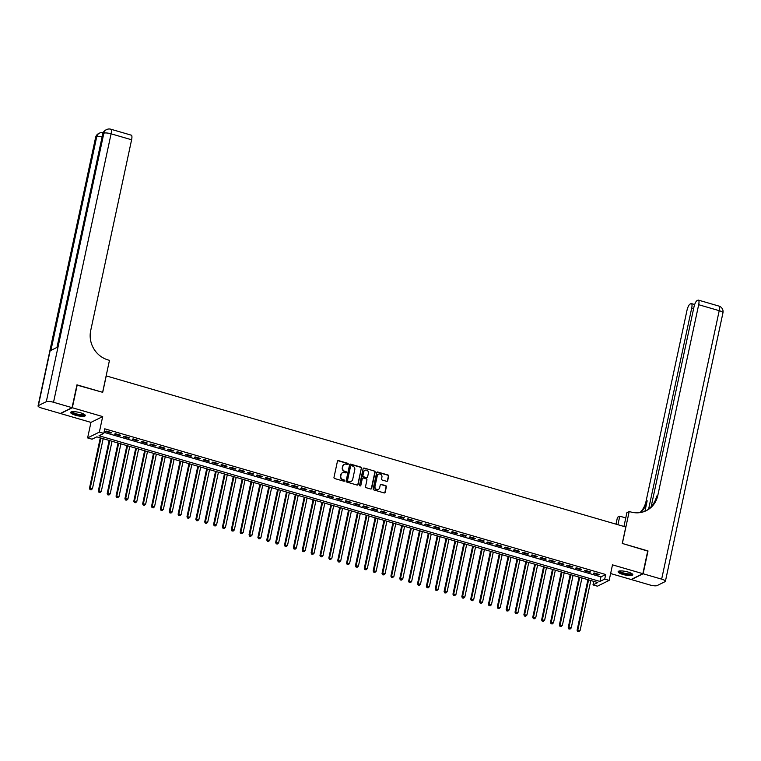<?xml version="1.0" encoding="UTF-8"?>
<svg xmlns="http://www.w3.org/2000/svg" width="761" height="761" viewBox="0 0 761 761"><rect width="100%" height="100%" fill="white"/><g stroke="black" fill="none" stroke-linecap="round" stroke-linejoin="round"><path stroke-width="1.14" d="M348.224 464.096A0.656 0.618 63.6 0 0 347.758 463.297L338.502 460.605A0.942 0.875 63.6 0 0 337.446 461.252L333.984 477.385A0.942 0.875 63.6 0 0 334.659 478.536L343.905 481.218A0.656 0.618 63.6 0 0 344.657 480.771A0.656 0.618 63.6 0 0 344.181 479.963L342.983 479.62A3.025 2.806 63.6 0 1 340.814 475.939L341.099 474.598A3.025 2.806 63.6 0 1 344.505 472.533L345.694 472.885A0.656 0.618 63.6 0 0 346.445 472.438A0.656 0.618 63.6 0 0 345.97 471.63L344.771 471.278A3.025 2.806 63.6 0 1 342.602 467.606L342.888 466.255A3.025 2.806 63.6 0 1 346.284 464.2L347.482 464.552A0.656 0.618 63.6 0 0 348.224 464.096M347.739 464.571A0.656 0.618 63.6 0 0 347.435 463.449L338.188 460.766A0.942 0.875 63.6 0 0 337.741 460.747M344.162 481.237A0.656 0.618 63.6 0 0 343.858 480.124L342.983 479.62M345.951 472.904A0.656 0.618 63.6 0 0 345.646 471.791L344.771 471.278M627.939 572.015A7.505 1.798 -167.9 0 0 618.132 571.663A7.505 1.798 -167.9 0 0 622.993 574.469A7.505 1.798 -167.9 0 0 632.8 574.812A7.505 1.798 -167.9 0 0 627.939 572.015M80.457 412.776A7.505 1.798 -167.9 0 0 70.649 412.433A7.505 1.798 -167.9 0 0 75.51 415.23A7.505 1.798 -167.9 0 0 85.318 415.582A7.505 1.798 -167.9 0 0 80.457 412.776M386.626 481.313A0.942 0.875 63.6 0 0 387.691 480.667L388.662 476.148A0.942 0.875 63.6 0 0 387.977 474.997L377.713 472.01A0.942 0.875 63.6 0 0 376.647 472.648L373.194 488.781A0.942 0.875 63.6 0 0 373.87 489.932L384.134 492.919A0.942 0.875 63.6 0 0 385.199 492.281L386.369 486.812A0.942 0.875 63.6 0 0 385.694 485.661L381.299 484.386A0.942 0.875 63.6 0 0 380.234 485.023L379.653 487.734A2.521 2.35 63.6 0 1 375.886 488.952A2.521 2.35 63.6 0 1 375.002 486.384L377.275 475.758A2.521 2.35 63.6 0 1 381.042 474.541A2.521 2.35 63.6 0 1 381.936 477.118L381.556 478.888A0.942 0.875 63.6 0 0 382.231 480.039L386.626 481.313M604.729 579.083L609.161 580.377L597.423 586.189L592.99 584.905L597.756 582.545L96.818 436.852L92.052 439.202L87.62 437.917L99.358 432.105L103.8 433.39L99.035 435.749L599.972 581.442L604.729 579.083L605.708 574.517L104.771 428.824L103.8 433.39M76.899 385.076L102.706 392.334L106.236 375.896L625.789 527.002L622.26 543.44L647.754 550.859L642.864 573.68L612.491 564.852L609.161 580.377M77.222 384.914L72.324 407.744L60.585 413.556L90.949 422.393L87.62 437.917M90.949 422.393L102.687 416.581L72.324 407.744M102.687 416.581L99.358 432.105M361.599 468.272A0.942 0.875 63.6 0 0 360.914 467.121L350.65 464.134A0.942 0.875 63.6 0 0 349.584 464.781L346.122 480.914A0.942 0.875 63.6 0 0 346.807 482.065L357.071 485.052A0.942 0.875 63.6 0 0 358.136 484.405L361.275 468.434A0.942 0.875 63.6 0 0 360.6 467.283L350.326 464.296A0.942 0.875 63.6 0 0 349.889 464.286M364.177 468.072L374.45 471.059A0.942 0.875 63.6 0 1 375.125 472.21L371.672 488.343A0.942 0.875 63.6 0 1 370.607 488.99L366.212 487.706A0.942 0.875 63.6 0 1 365.537 486.555L366.935 480.01A0.942 0.875 63.6 0 0 366.26 478.869L363.339 478.013A0.942 0.875 63.6 0 0 362.284 478.659L360.819 485.47A0.656 0.618 63.6 0 1 359.829 485.794A0.656 0.618 63.6 0 1 359.601 485.118L363.121 468.719A0.942 0.875 63.6 0 1 364.177 468.072L374.45 471.059M610.626 573.537L631.116 579.502L642.864 573.68M111.781 432.676L106.464 431.126L105.674 431.516L110.992 433.066L111.781 432.676M120.647 435.254L115.33 433.703L114.54 434.093L119.858 435.644L120.647 435.254M129.513 437.832L124.195 436.281L123.406 436.671L128.723 438.222L129.513 437.832M138.378 440.41L133.061 438.859L132.271 439.249L137.589 440.8L138.378 440.41M147.244 442.988L141.927 441.437L141.137 441.837L146.454 443.378L147.244 442.988M156.119 445.565L150.792 444.015L150.003 444.414L155.32 445.956L156.119 445.565M164.985 448.143L159.658 446.593L158.868 446.992L164.186 448.533L164.985 448.143M173.85 450.721L168.523 449.171L167.734 449.57L173.051 451.111L173.85 450.721M182.716 453.299L177.389 451.758L176.6 452.148L181.917 453.699L182.716 453.299M191.582 455.877L186.255 454.336L185.465 454.726L190.783 456.277L191.582 455.877M200.447 458.455L195.13 456.914L194.331 457.304L199.648 458.854L200.447 458.455M209.313 461.033L203.996 459.492L203.197 459.882L208.514 461.432L209.313 461.033M218.179 463.62L212.861 462.07L212.062 462.46L217.38 464.01L218.179 463.62M227.044 466.198L221.727 464.648L220.928 465.038L226.255 466.588L227.044 466.198M235.91 468.776L230.593 467.225L229.793 467.615L235.12 469.166L235.91 468.776M244.776 471.354L239.458 469.803L238.659 470.193L243.986 471.744L244.776 471.354M253.641 473.932L248.324 472.381L247.525 472.781L252.852 474.322L253.641 473.932M262.507 476.51L257.189 474.959L256.4 475.359L261.717 476.9L262.507 476.51M271.373 479.088L266.055 477.537L265.266 477.937L270.583 479.478L271.373 479.088M280.238 481.665L274.921 480.124L274.131 480.514L279.449 482.055L280.238 481.665M289.104 484.243L283.786 482.702L282.997 483.092L288.314 484.643L289.104 484.243M297.97 486.821L292.652 485.28L291.863 485.67L297.18 487.221L297.97 486.821M306.835 489.399L301.518 487.858L300.728 488.248L306.046 489.799L306.835 489.399M315.701 491.987L310.383 490.436L309.594 490.826L314.911 492.377L315.701 491.987M324.567 494.564L319.249 493.014L318.459 493.404L323.777 494.954L324.567 494.564M333.442 497.142L328.115 495.592L327.325 495.982L332.643 497.532L333.442 497.142M342.307 499.72L336.98 498.17L336.191 498.56L341.508 500.11L342.307 499.72M351.173 502.298L345.846 500.748L345.056 501.138L350.374 502.688L351.173 502.298M360.039 504.876L354.712 503.325L353.922 503.725L359.24 505.266L360.039 504.876M368.904 507.454L363.577 505.903L362.788 506.303L368.105 507.844L368.904 507.454M377.77 510.032L372.452 508.481L371.653 508.881L376.971 510.422L377.77 510.032M386.636 512.61L381.318 511.069L380.519 511.459L385.837 513L386.636 512.61M395.501 515.187L390.184 513.646L389.385 514.036L394.702 515.587L395.501 515.187M404.367 517.765L399.049 516.224L398.25 516.614L403.577 518.165L404.367 517.765M413.233 520.343L407.915 518.802L407.116 519.192L412.443 520.743L413.233 520.343M422.098 522.931L416.781 521.38L415.982 521.77L421.309 523.321L422.098 522.931M430.964 525.509L425.646 523.958L424.847 524.348L430.174 525.899L430.964 525.509M439.829 528.086L434.512 526.536L433.722 526.926L439.04 528.476L439.829 528.086M448.695 530.664L443.378 529.114L442.588 529.504L447.906 531.054L448.695 530.664M457.561 533.242L452.243 531.692L451.454 532.091L456.771 533.632L457.561 533.242M466.426 535.82L461.109 534.27L460.319 534.669L465.637 536.21L466.426 535.82M475.292 538.398L469.975 536.847L469.185 537.247L474.503 538.788L475.292 538.398M484.158 540.976L478.84 539.425L478.051 539.825L483.368 541.366L484.158 540.976M493.023 543.554L487.706 542.013L486.916 542.403L492.234 543.953L493.023 543.554M501.889 546.132L496.572 544.591L495.782 544.981L501.099 546.531L501.889 546.132M510.764 548.71L505.437 547.169L504.648 547.559L509.965 549.109L510.764 548.71M519.63 551.287L514.303 549.746L513.513 550.136L518.831 551.687L519.63 551.287M528.495 553.875L523.168 552.324L522.379 552.714L527.696 554.265L528.495 553.875M537.361 556.453L532.034 554.902L531.245 555.292L536.562 556.843L537.361 556.453M546.227 559.031L540.909 557.48L540.11 557.87L545.428 559.421L546.227 559.031M555.092 561.608L549.775 560.058L548.976 560.448L554.293 561.999L555.092 561.608M563.958 564.186L558.641 562.636L557.842 563.035L563.159 564.576L563.958 564.186M572.824 566.764L567.506 565.214L566.707 565.613L572.034 567.154L572.824 566.764M581.689 569.342L576.372 567.792L575.573 568.191L580.9 569.732L581.689 569.342M590.555 571.92L585.238 570.37L584.438 570.769L589.765 572.31L590.555 571.92M104.019 432.343L600.952 576.876L605.708 574.517M593.304 573.347L598.631 574.897L599.421 574.498L594.103 572.957L593.304 573.347M593.751 581.375L592.99 584.905M600.952 576.876L599.972 581.442M110.992 433.066L111.116 432.476M119.858 435.644L119.981 435.054M128.723 438.222L128.847 437.632M137.589 440.8L137.712 440.21M146.454 443.378L146.578 442.788M155.32 445.956L155.444 445.375M164.186 448.533L164.309 447.953M173.051 451.111L173.175 450.531M181.917 453.699L182.05 453.109M190.783 456.277L190.916 455.687M199.648 458.854L199.782 458.265M208.514 461.432L208.647 460.843M217.38 464.01L217.513 463.42M226.255 466.588L226.378 465.998M235.12 469.166L235.244 468.576M243.986 471.744L244.11 471.154M252.852 474.322L252.975 473.742M261.717 476.9L261.841 476.319M270.583 479.478L270.707 478.897M279.449 482.055L279.572 481.475M288.314 484.643L288.438 484.053M297.18 487.221L297.304 486.631M306.046 489.799L306.169 489.209M314.911 492.377L315.035 491.787M323.777 494.954L323.901 494.365M332.643 497.532L332.766 496.943M341.508 500.11L341.632 499.52M350.374 502.688L350.498 502.098M359.24 505.266L359.373 504.686M368.105 507.844L368.238 507.264M376.971 510.422L377.104 509.841M385.837 513L385.97 512.419M394.702 515.587L394.835 514.997M403.577 518.165L403.701 517.575M412.443 520.743L412.567 520.153M421.309 523.321L421.432 522.731M430.174 525.899L430.298 525.309M439.04 528.476L439.164 527.887M447.906 531.054L448.029 530.465M456.771 533.632L456.895 533.042M465.637 536.21L465.761 535.63M474.503 538.788L474.626 538.208M483.368 541.366L483.492 540.786M492.234 543.953L492.357 543.364M501.099 546.531L501.223 545.941M509.965 549.109L510.089 548.519M518.831 551.687L518.954 551.097M527.696 554.265L527.82 553.675M536.562 556.843L536.695 556.253M545.428 559.421L545.561 558.831M554.293 561.999L554.427 561.409M563.159 564.576L563.292 563.987M572.034 567.154L572.158 566.574M580.9 569.732L581.024 569.152M589.765 572.31L589.889 571.73M598.631 574.897L598.755 574.308M344.172 464.448A3.025 2.806 63.6 0 0 342.574 466.417L342.888 466.255M344.448 471.44A3.025 2.806 63.6 0 1 342.279 467.758L342.574 466.417M342.393 472.781A3.025 2.806 63.6 0 0 340.785 474.75L341.099 474.598M342.669 479.772A3.025 2.806 63.6 0 1 340.5 476.101L340.785 474.75M357.518 485.061A0.942 0.875 63.6 0 0 357.822 484.567L361.275 468.434M351.335 465.665A0.656 0.618 63.6 0 0 350.593 466.122L347.558 480.286A0.656 0.618 63.6 0 0 348.034 481.085L349.289 481.456A3.025 2.806 63.6 0 0 352.695 479.392L354.769 469.718A3.025 2.806 63.6 0 0 352.6 466.036L351.335 465.665M350.764 465.808A0.656 0.618 63.6 0 0 350.279 466.274L350.593 466.122M351.087 481.361A3.025 2.806 63.6 0 1 348.976 481.608L347.71 481.247A0.656 0.618 63.6 0 1 347.235 480.438L350.279 466.274M371.054 489A0.942 0.875 63.6 0 0 371.349 488.495L374.812 472.362A0.942 0.875 63.6 0 0 374.136 471.221M362.578 478.165A0.942 0.875 63.6 0 0 361.96 478.821L360.819 485.47M368.391 473.228A2.521 2.35 63.6 0 0 364.938 470.288A2.521 2.35 63.6 0 0 363.739 471.868L362.93 475.615A0.942 0.875 63.6 0 0 363.615 476.767L366.526 477.613A0.942 0.875 63.6 0 0 367.592 476.966L368.391 473.228M364.785 470.374A2.521 2.35 63.6 0 0 363.416 472.029L363.739 471.868M366.973 477.623A0.942 0.875 63.6 0 1 366.212 477.765L363.292 476.919A0.942 0.875 63.6 0 1 362.617 475.768L363.416 472.029M378.331 474.265A2.521 2.35 63.6 0 0 376.961 475.92L377.275 475.758M378.284 489.399A2.521 2.35 63.6 0 1 374.678 486.536L376.961 475.92M384.581 492.928A0.942 0.875 63.6 0 0 384.885 492.434L386.055 486.964A0.942 0.875 63.6 0 0 385.38 485.822L380.985 484.538A0.942 0.875 63.6 0 0 380.538 484.529M387.073 481.323A0.942 0.875 63.6 0 0 387.368 480.828L388.338 476.3A0.942 0.875 63.6 0 0 387.663 475.149L377.399 472.162A0.942 0.875 63.6 0 0 376.952 472.153M100.29 437.86L89.446 488.438L92.452 488.695L103.173 438.697M100.956 438.051L90.236 488.048L90.093 489.703L91.301 489.808L90.407 489.542M92.452 488.695L91.301 489.808M90.093 489.703L89.446 488.438M84.481 414.469A6.488 1.551 12.1 0 1 79.277 415.068A6.488 1.551 12.1 0 1 71.857 411.758M72.352 411.691A6.012 1.436 -167.9 0 0 79.287 414.479A6.012 1.436 -167.9 0 0 84.062 414.203M70.916 412.082A7.458 1.779 -167.9 0 0 79.439 415.325A7.458 1.779 -167.9 0 0 85.213 415.145M631.963 573.699A6.488 1.551 12.1 0 1 626.76 574.298A6.488 1.551 12.1 0 1 619.349 570.997M619.835 570.931A6.012 1.436 -167.9 0 0 626.769 573.708A6.012 1.436 -167.9 0 0 631.544 573.433M618.398 571.311A7.458 1.779 -167.9 0 0 626.931 574.565A7.458 1.779 -167.9 0 0 632.695 574.384M72.057 407.668L76.956 384.838L102.621 392.305L109.47 360.343L107.967 359.905A24.048 22.354 -116.4 0 1 90.692 330.626L131.605 139.777L111.087 133.812L53.527 402.274L72.057 407.668L60.319 413.48L41.788 408.096A5.774 1.379 -167.9 0 1 38.05 405.936L95.601 137.475A5.774 1.379 12.1 0 1 95.924 137.132L38.373 405.603A5.774 1.379 -167.9 0 0 38.05 405.936M53.527 402.274A5.774 1.379 -167.9 0 0 46.307 401.675L38.373 405.603M102.107 136.894A5.774 1.379 12.1 0 0 96.723 136.742A5.774 5.365 -116.4 0 1 99.482 133.118L98.683 133.508A5.774 5.365 63.6 0 0 95.924 137.132L96.723 136.742L50.911 350.421L57.256 347.273L103.068 133.594L103.857 133.204A5.774 1.379 12.1 0 1 111.087 133.812A5.774 1.617 -73.8 0 0 110.792 129.208A5.774 5.774 0 0 0 106.616 129.579L105.827 129.969A5.774 5.365 63.6 0 0 103.068 133.594A5.774 1.379 12.1 0 0 102.745 133.936L56.98 347.416M110.792 129.208L131.32 135.182A5.774 1.617 106.2 0 1 131.605 139.777M647.706 551.088L622.355 543.468L629.204 511.506L630.707 511.944A24.048 22.354 63.6 0 0 646.279 510.66A24.048 22.354 63.6 0 0 657.77 495.563L698.684 304.714A5.774 1.617 -73.8 0 0 698.398 300.11A5.774 1.617 -73.8 0 0 697.961 300.176L697.019 300.643A5.774 1.617 -73.8 0 0 693.946 307.064L651.131 506.769M623.944 526.469L626.902 512.648L629.204 511.506M616.001 524.158L617.466 517.318L619.768 516.186L625.77 517.927M643.121 573.765L631.383 579.578L649.913 584.971A5.774 1.379 -167.9 0 0 657.143 585.57L665.076 581.642A5.774 1.379 -167.9 0 0 665.399 581.299A5.774 1.379 -167.9 0 0 661.651 579.15L643.121 573.765L648.02 550.935M617.932 524.719L619.768 516.186M648.629 509.042L691.692 308.176A5.774 1.617 -73.8 0 0 691.397 303.582A5.774 1.617 -73.8 0 0 690.959 303.639L690.027 304.105A5.774 1.617 -73.8 0 0 686.945 310.526L646.032 501.375A24.048 22.354 63.6 0 1 639.944 512.629M640.6 512.524A24.048 22.354 63.6 0 0 647.173 500.814L644.928 511.268M645.708 510.935A24.048 22.354 63.6 0 0 656.629 496.124L657.77 495.563M109.156 440.438L98.312 491.016L101.318 491.273L112.038 441.275M109.822 440.629L99.101 490.626L98.959 492.281L100.167 492.386L99.272 492.129M101.318 491.273L100.167 492.386M98.959 492.281L98.312 491.016M118.022 443.016L107.177 493.594L110.183 493.851L120.904 443.853M118.687 443.206L107.967 493.204L107.824 494.859L109.032 494.964L108.138 494.707M110.183 493.851L109.032 494.964M107.824 494.859L107.177 493.594M126.887 445.594L116.043 496.182L119.049 496.429L129.77 446.431M127.553 445.784L116.833 495.782L116.69 497.437L117.898 497.542L117.013 497.285M119.049 496.429L117.898 497.542M116.69 497.437L116.043 496.182M135.753 448.172L124.909 498.759L127.915 499.007L138.635 449.009M136.419 448.372L125.698 498.36L125.555 500.015L126.764 500.12L125.879 499.863M127.915 499.007L126.764 500.12M125.555 500.015L124.909 498.759M144.619 450.75L133.774 501.337L136.78 501.585L147.501 451.587M145.284 450.95L134.564 500.938L134.421 502.593L135.629 502.698L134.745 502.441M136.78 501.585L135.629 502.698M134.421 502.593L133.774 501.337M153.484 453.328L142.64 503.915L145.655 504.163L156.366 454.165M154.15 453.527L143.439 503.516L143.287 505.18L144.495 505.275L143.61 505.019M145.655 504.163L144.495 505.275M143.287 505.18L142.64 503.915M162.35 455.906L151.506 506.493L154.521 506.74L165.232 456.752M163.016 456.105L152.305 506.103L152.152 507.758L153.361 507.853L152.476 507.597M154.521 506.74L153.361 507.853M152.152 507.758L151.506 506.493M171.215 458.483L160.371 509.071L163.387 509.318L174.098 459.33M171.881 458.683L161.17 508.681L161.018 510.336L162.226 510.431L161.342 510.174M163.387 509.318L162.226 510.431M161.018 510.336L160.371 509.071M180.081 461.071L169.237 511.649L172.252 511.896L182.963 461.908M180.747 461.261L170.036 511.259L169.884 512.914L171.092 513.009L170.207 512.752M172.252 511.896L171.092 513.009M169.884 512.914L169.237 511.649M188.947 463.649L178.103 514.227L181.118 514.484L191.829 464.486M189.613 463.839L178.902 513.837L178.759 515.492L179.957 515.587L179.073 515.33M181.118 514.484L179.957 515.587M178.759 515.492L178.103 514.227M197.812 466.227L186.968 516.805L189.984 517.061L200.704 467.064M198.488 466.417L187.767 516.415L187.625 518.07L188.823 518.174L187.938 517.908M189.984 517.061L188.823 518.174M187.625 518.07L186.968 516.805M206.678 468.805L195.834 519.383L198.849 519.639L209.57 469.642M207.353 468.995L196.633 518.992L196.49 520.648L197.689 520.752L196.804 520.486M198.849 519.639L197.689 520.752M196.49 520.648L195.834 519.383M215.544 471.382L204.699 521.96L207.715 522.217L218.436 472.22M216.219 471.573L205.499 521.57L205.356 523.226L206.554 523.33L205.67 523.073M207.715 522.217L206.554 523.33M205.356 523.226L204.699 521.96M224.419 473.96L213.575 524.538L216.581 524.795L227.301 474.797M225.085 474.151L214.364 524.148L214.221 525.803L215.42 525.908L214.535 525.651M216.581 524.795L215.42 525.908M214.221 525.803L213.575 524.538M233.285 476.538L222.44 527.126L225.446 527.373L236.167 477.375M233.95 476.728L223.23 526.726L223.087 528.381L224.286 528.486L223.401 528.229M225.446 527.373L224.286 528.486M223.087 528.381L222.44 527.126M242.15 479.116L231.306 529.704L234.312 529.951L245.032 479.953M242.816 479.316L232.095 529.304L231.953 530.959L233.151 531.064L232.267 530.807M234.312 529.951L233.151 531.064M231.953 530.959L231.306 529.704M251.016 481.694L240.172 532.281L243.178 532.529L253.898 482.531M251.682 481.894L240.961 531.882L240.818 533.537L242.017 533.642L241.132 533.385M243.178 532.529L242.017 533.642M240.818 533.537L240.172 532.281M259.882 484.272L249.037 534.859L252.043 535.107L262.764 485.109M260.547 484.472L249.827 534.46L249.684 536.125L250.883 536.22L249.998 535.963M252.043 535.107L250.883 536.22M249.684 536.125L249.037 534.859M268.747 486.85L257.903 537.437L260.909 537.685L271.629 487.696M269.413 487.05L258.692 537.047L258.55 538.702L259.758 538.798L258.864 538.541M260.909 537.685L259.758 538.798M258.55 538.702L257.903 537.437M277.613 489.428L266.769 540.015L269.775 540.262L280.495 490.274M278.279 489.627L267.558 539.625L267.415 541.28L268.623 541.375L267.729 541.119M269.775 540.262L268.623 541.375M267.415 541.28L266.769 540.015M286.478 492.015L275.634 542.593L278.64 542.85L289.361 492.852M287.144 492.205L276.424 542.203L276.281 543.858L277.489 543.953L276.595 543.696M278.64 542.85L277.489 543.953M276.281 543.858L275.634 542.593M295.344 494.593L284.5 545.171L287.506 545.428L298.226 495.43M296.01 494.783L285.289 544.781L285.147 546.436L286.355 546.531L285.461 546.274M287.506 545.428L286.355 546.531M285.147 546.436L284.5 545.171M304.21 497.171L293.365 547.749L296.371 548.006L307.092 498.008M304.876 497.361L294.155 547.359L294.012 549.014L295.22 549.119L294.336 548.852M296.371 548.006L295.22 549.119M294.012 549.014L293.365 547.749M313.075 499.749L302.231 550.327L305.237 550.583L315.958 500.586M313.741 499.939L303.021 549.937L302.878 551.592L304.086 551.696L303.201 551.44M305.237 550.583L304.086 551.696M302.878 551.592L302.231 550.327M321.941 502.327L311.097 552.905L314.103 553.161L324.823 503.164M322.607 502.517L311.886 552.515L311.744 554.17L312.952 554.274L312.067 554.018M314.103 553.161L312.952 554.274M311.744 554.17L311.097 552.905M330.807 504.904L319.962 555.482L322.978 555.739L333.689 505.742M331.473 505.095L320.762 555.092L320.609 556.748L321.817 556.852L320.933 556.595M322.978 555.739L321.817 556.852M320.609 556.748L319.962 555.482M339.672 507.482L328.828 558.07L331.844 558.317L342.555 508.319M340.338 507.673L329.627 557.67L329.475 559.325L330.683 559.43L329.798 559.173M331.844 558.317L330.683 559.43M329.475 559.325L328.828 558.07M348.538 510.06L337.694 560.648L340.709 560.895L351.42 510.897M349.204 510.26L338.493 560.248L338.341 561.903L339.549 562.008L338.664 561.751M340.709 560.895L339.549 562.008M338.341 561.903L337.694 560.648M357.404 512.638L346.559 563.226L349.575 563.473L360.286 513.475M358.07 512.838L347.358 562.826L347.206 564.481L348.414 564.586L347.53 564.329M349.575 563.473L348.414 564.586M347.206 564.481L346.559 563.226M366.269 515.216L355.425 565.803L358.441 566.051L369.152 516.053M366.935 515.416L356.224 565.413L356.081 567.069L357.28 567.164L356.395 566.907M358.441 566.051L357.28 567.164M356.081 567.069L355.425 565.803M375.135 517.794L364.291 568.381L367.306 568.629L378.027 518.641M375.81 517.994L365.09 567.991L364.947 569.647L366.146 569.742L365.261 569.485M367.306 568.629L366.146 569.742M364.947 569.647L364.291 568.381M384.001 520.372L373.156 570.959L376.172 571.207L386.892 521.218M384.676 520.572L373.955 570.569L373.813 572.224L375.011 572.32L374.127 572.063M376.172 571.207L375.011 572.32M373.813 572.224L373.156 570.959M392.866 522.959L382.032 573.537L385.037 573.794L395.758 523.796M393.542 523.149L382.821 573.147L382.678 574.802L383.877 574.897L382.992 574.641M385.037 573.794L383.877 574.897M382.678 574.802L382.032 573.537M401.741 525.537L390.897 576.115L393.903 576.372L404.624 526.374M402.407 525.727L391.687 575.725L391.544 577.38L392.743 577.475L391.858 577.218M393.903 576.372L392.743 577.475M391.544 577.38L390.897 576.115M410.607 528.115L399.763 578.693L402.769 578.95L413.489 528.952M411.273 528.305L400.552 578.303L400.41 579.958L401.608 580.063L400.724 579.796M402.769 578.95L401.608 580.063M400.41 579.958L399.763 578.693M419.473 530.693L408.628 581.271L411.634 581.528L422.355 531.53M420.139 530.883L409.418 580.881L409.275 582.536L410.474 582.641L409.589 582.384M411.634 581.528L410.474 582.641M409.275 582.536L408.628 581.271M428.338 533.271L417.494 583.849L420.5 584.106L431.221 534.108M429.004 533.461L418.284 583.459L418.141 585.114L419.34 585.219L418.455 584.962M420.5 584.106L419.34 585.219M418.141 585.114L417.494 583.849M437.204 535.849L426.36 586.427L429.366 586.683L440.086 536.686M437.87 536.039L427.149 586.037L427.007 587.692L428.205 587.796L427.321 587.54M429.366 586.683L428.205 587.796M427.007 587.692L426.36 586.427M446.07 538.427L435.225 589.014L438.231 589.261L448.952 539.264M446.736 538.617L436.015 588.614L435.872 590.27L437.08 590.374L436.186 590.117M438.231 589.261L437.08 590.374M435.872 590.27L435.225 589.014M454.935 541.004L444.091 591.592L447.097 591.839L457.818 541.842M455.601 541.204L444.881 591.192L444.738 592.848L445.946 592.952L445.052 592.695M447.097 591.839L445.946 592.952M444.738 592.848L444.091 591.592M463.801 543.582L452.957 594.17L455.963 594.417L466.683 544.419M464.467 543.782L453.746 593.77L453.604 595.425L454.812 595.53L453.917 595.273M455.963 594.417L454.812 595.53M453.604 595.425L452.957 594.17M472.667 546.16L461.822 596.748L464.828 596.995L475.549 547.007M473.332 546.36L462.612 596.358L462.469 598.013L463.677 598.108L462.783 597.851M464.828 596.995L463.677 598.108M462.469 598.013L461.822 596.748M481.532 548.738L470.688 599.326L473.694 599.573L484.415 549.585M482.198 548.938L471.478 598.936L471.335 600.591L472.543 600.686L471.658 600.429M473.694 599.573L472.543 600.686M471.335 600.591L470.688 599.326M490.398 551.325L479.554 601.903L482.56 602.151L493.28 552.163M491.064 551.516L480.343 601.513L480.201 603.169L481.409 603.264L480.524 603.007M482.56 602.151L481.409 603.264M480.201 603.169L479.554 601.903M499.264 553.903L488.419 604.481L491.435 604.738L502.146 554.74M499.929 554.094L489.218 604.091L489.066 605.746L490.274 605.842L489.39 605.585M491.435 604.738L490.274 605.842M489.066 605.746L488.419 604.481M508.129 556.481L497.285 607.059L500.3 607.316L511.012 557.318M508.795 556.672L498.084 606.669L497.932 608.324L499.14 608.42L498.255 608.163M500.3 607.316L499.14 608.42M497.932 608.324L497.285 607.059M516.995 559.059L506.151 609.637L509.166 609.894L519.877 559.896M517.661 559.249L506.95 609.247L506.797 610.902L508.006 611.007L507.121 610.741M509.166 609.894L508.006 611.007M506.797 610.902L506.151 609.637M525.861 561.637L515.016 612.215L518.032 612.472L528.743 562.474M526.526 561.827L515.815 611.825L515.663 613.48L516.871 613.585L515.987 613.328M518.032 612.472L516.871 613.585M515.663 613.48L515.016 612.215M534.726 564.215L523.882 614.793L526.897 615.05L537.608 565.052M535.392 564.405L524.681 614.403L524.529 616.058L525.737 616.163L524.852 615.906M526.897 615.05L525.737 616.163M524.529 616.058L523.882 614.793M543.592 566.793L532.748 617.38L535.763 617.628L546.484 567.63M544.267 566.983L533.547 616.981L533.404 618.636L534.603 618.741L533.718 618.484M535.763 617.628L534.603 618.741M533.404 618.636L532.748 617.38M552.457 569.371L541.613 619.958L544.629 620.205L555.349 570.208M553.133 569.57L542.412 619.559L542.27 621.214L543.468 621.318L542.583 621.062M544.629 620.205L543.468 621.318M542.27 621.214L541.613 619.958M561.323 571.949L550.479 622.536L553.494 622.783L564.215 572.786M561.999 572.148L551.278 622.137L551.135 623.792L552.334 623.896L551.449 623.639M553.494 622.783L552.334 623.896M551.135 623.792L550.479 622.536M570.198 574.526L559.354 625.114L562.36 625.361L573.081 575.364M570.864 574.726L560.144 624.714L560.001 626.37L561.199 626.474L560.315 626.217M562.36 625.361L561.199 626.474M560.001 626.37L559.354 625.114M579.064 577.104L568.22 627.692L571.226 627.939L581.946 577.951M579.73 577.304L569.009 627.302L568.867 628.957L570.065 629.052L569.18 628.795M571.226 627.939L570.065 629.052M568.867 628.957L568.22 627.692M587.93 579.682L577.085 630.27L580.091 630.517L590.812 580.529M588.595 579.882L577.875 629.88L577.732 631.535L578.931 631.63L578.046 631.373M580.091 630.517L578.931 631.63M577.732 631.535L577.085 630.27M46.307 401.675L103.857 133.204A5.774 5.365 -116.4 0 1 106.616 129.579M647.173 500.814L646.032 501.375M661.651 579.15L719.212 310.678L698.684 304.714M693.585 308.728L691.692 308.176M719.212 310.678A5.774 1.379 12.1 0 1 722.95 312.838A5.774 5.774 0 0 0 718.917 306.084A5.774 1.617 106.2 0 1 719.212 310.678M103.192 132.633A5.774 5.774 0 0 0 99.482 133.118M98.683 133.508A5.774 5.774 0 0 0 95.601 137.475M105.827 129.969A5.774 5.774 0 0 0 102.745 133.936M694.66 304.533L691.397 303.582M665.399 581.299L722.95 312.838M718.917 306.084L698.398 300.11"/></g></svg>
